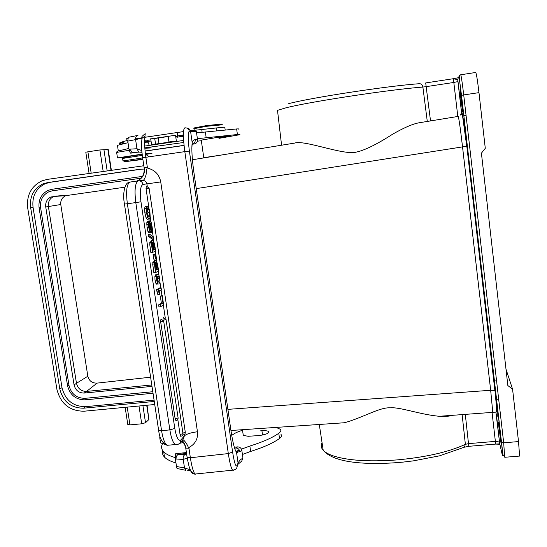 <?xml version="1.0" encoding="UTF-8"?>
<svg xmlns="http://www.w3.org/2000/svg" width="547" height="547" viewBox="0 0 547 547"><rect width="100%" height="100%" fill="white"/><g stroke="black" fill="none" stroke-linecap="round" stroke-linejoin="round"><path stroke-width="0.82" d="M185.214 445.484L186.096 448.143L188.954 448.232L189.358 447.255C188.257 449.702 188.763 445.292 183.642 440.068L182.725 439.781M190.383 469.859L184.496 467.945L185.823 470.311L177.057 468.505L176.503 466.509L184.496 467.945L183.224 459.398C182.876 456.731 183.648 455.09 185.542 454.482L178.507 454.338C176.736 455.193 175.922 456.752 176.066 459.022L183.224 459.398L187.245 458.133M195.689 474.167L194.602 474.099C191.436 471.883 189.973 470.345 190.206 469.483C189.775 467.945 189.467 469.647 187.136 457.436L190.363 457.75C191.737 466.529 193.282 471.972 195.005 474.071M191.012 471.015C191.443 472.916 192.633 473.941 194.561 474.099M141.851 180.428C142.767 179.484 143.478 182.671 146.042 174.91C146.589 168.832 147.252 166.603 148.046 168.244C155.081 170.151 159.314 174.712 160.736 181.925L142.993 184.435C140.415 185.816 139.738 191.6 140.962 201.795L174.801 428.451C176.496 437.826 178.561 441.614 181.002 439.822L184.318 435.911L183.464 438.899M189.358 447.255C195.402 443.856 198.103 438.694 197.453 431.761C190.814 432.636 186.431 434.024 184.318 435.911L184.127 434.612M148.046 168.244L147.348 167.341L144.476 167.779C144.976 174.472 142.323 178.924 136.524 181.139M147.246 186.158L146.911 183.874C146.343 181.481 144.709 180.325 142.008 180.407L130.124 182.042C126.747 183.737 125.824 190.971 127.355 203.737L124.456 204.072M130.261 152.928L133.454 152.654L130.261 152.928L129.003 149.276L127.779 141.126L128.313 137.331L137.557 135.471M144.695 146.083L183.607 140.442M129.195 150.302L118.412 152.087C116.449 151.991 116.408 151.615 118.309 150.958L128.88 148.449M197.385 138.678L237.412 134.521C239.716 134.364 240.427 134.439 239.552 134.747L218.964 138.357M201.289 140.729L197.405 141.181M183.758 142.473L144.805 147.881M218.889 137.823L227.463 136.347L217.446 137.393L201.262 140.114M118.412 152.087L116.689 152.702M126.371 157.194L117.475 157.912L142.158 154.124M146.268 153.632L152.004 153.29L145.475 154.5M151.211 147.922L144.832 148.251M145.707 141.023L146.993 140.811M175.703 136.524L176.777 136.374M181.139 135.779L181.57 135.724M147.081 141.406L145.796 141.632M238.793 129.256C239.668 128.921 238.95 128.819 236.639 128.948L196.558 132.88M128.012 142.678L117.461 145.345L118.309 150.958M149.051 145.454L148.661 142.788L144.586 142.829M150.863 139.875L146.938 140.435L147.102 141.584L151.034 141.023M144.593 140.791L145.673 140.777L145.844 141.919L144.579 141.953M180.852 135.553L181.016 136.702L181.057 135.239L180.38 135.615M177.618 137.167L176.907 137.27L176.743 136.121L177.454 136.025L177.618 137.167L180.517 136.552L180.353 135.396L177.625 135.984M177.59 135.718L177.611 137.112L177.59 135.718M182.329 135.218L182.356 136.388L183.402 136.251M183.382 134.959L182.315 135.102L182.479 136.258L183.402 136.135M182.206 135.369L181.536 135.458L181.7 136.606L183.409 136.374M127.69 140.408L123.034 141.591L119.561 143.123M120.231 143.136L123.232 142.911M225.166 129.851L224.838 127.506C225.726 127.061 222.916 127.205 216.427 127.943L190.418 130.74M204.175 157.611L220.154 155.232M452.629 415.385C449.19 416.294 444.779 416.595 439.391 416.281C420.342 414.688 399.563 406.756 390.175 407.864C379.919 406.975 362.305 417.983 344.35 422.756L333.451 423.501M227.901 409.361L490.673 390.278L492.799 412.609M192.414 159.758L294.621 143.088C304.481 139.663 343.502 155.471 356.152 152.128C364.623 150.363 376.808 144.374 392.691 134.159C404.377 127.485 413.354 123.663 419.631 122.692L458.154 116.415C458.865 117.783 460.328 127.943 462.536 146.89L196.243 188.626M458.42 117.024L458.659 116.484M498.994 444.321L499.917 444.499M519.274 456.102L519.616 456.075L518.515 441.579L512.58 389.204L505.989 369.136M460.745 74.761L475.651 72.484C476.321 72.908 477.428 79.63 478.974 92.641L485.285 148.312L481.415 153.167L507.855 385.553L512.58 389.204M458.475 77.688L453.292 78.72L457.777 79.657L457.942 81.585L453.825 82.46L453.285 78.72L425.71 82.925L426.154 86.652L453.825 82.46L457.812 116.47M460.608 115.034L461.736 111.752L460.615 115.041M495.808 444.061L499.78 443.884L502.283 454.954C502.891 457.135 502.611 452.957 501.435 442.414L461.477 95.342C460.095 83.684 459.193 77.647 458.776 77.216L458.352 77.961M495.903 412.342L499.507 442.024L496.348 413.888M496.779 415.699C497.811 419.077 497.216 410.783 494.994 390.832L466.83 146.322C464.266 124.689 462.564 113.167 461.736 111.752M461.702 100.005L460.027 89.12L461.073 100.928L462.748 111.786L461.702 100.005M500.389 435.904L498.255 421.908L501.107 443.884L500.389 435.904M243.169 434.646L243.271 435.398L248.188 436.287L259.36 435.528C265.979 434.537 269.076 433.224 268.659 431.604C267.722 430.817 265.48 430.537 261.924 430.756L260.051 430.899M162.63 450.496C161.974 452.868 162.596 455.077 164.51 457.114C166.698 459.412 170.52 461.367 175.97 462.967M242.417 454.489L250.635 451.439C263.736 447.275 273.356 442.961 279.51 438.482C281.548 436.95 282.04 435.597 280.987 434.407M236.803 451.282L236.892 451.87L237.405 451.754M179.696 443.316L183.471 442.489L183.443 443.091L184.271 443.453M160.326 441.497L160.538 442.899L164.77 444.287M231.696 435.309L233.145 434.448C235.107 432.971 238.218 431.583 242.485 430.291M276.091 427.412L280.276 429.251C281.329 430.407 280.83 431.747 278.785 433.251C272.625 437.662 262.984 441.928 249.87 446.044L241.453 449.149M239.388 450.119L235.894 451.378M175.225 457.579C169.741 456.02 165.905 454.106 163.717 451.849C161.413 449.408 160.989 446.749 162.445 443.856M160.688 438.4L159.772 437.805L159.874 435.98M237.548 452.759L237.33 451.22M177.057 468.505L177.782 468.697M176.503 466.509L175.361 458.878L175.649 453.73L186.411 452.54M237.213 466.386L238.034 462.824L240.147 459.979L242.923 458.003L241.829 450.338C241.295 448.137 239.907 446.981 237.651 446.872L234.321 447.241M242.923 458.003L241.726 461.107L241.124 461.483M186.541 453.449L178.507 454.338L175.649 453.73M237.651 446.872L235.948 447.993C238.054 448.178 239.367 449.381 239.894 451.603L236.53 452.314L235.142 449.696M191.847 148.62L192.202 142.699L190.595 131.465L196.339 131.328L197.508 139.519C197.665 141.529 196.858 142.952 195.094 143.779L192.147 144.292M233.59 470.215L232.591 470.181C235.47 469.729 236.885 468.841 236.844 467.521L238.034 462.824L236.53 452.314C234.622 449.832 232.728 442.373 230.855 429.935L193.795 171.56C191.97 158.227 191.443 148.606 192.202 142.699C192.455 140.784 193.508 139.779 195.347 139.683L194.958 142.199L193.276 143.882M130.678 153.174L138.494 152.045M145.085 151.095L184.045 145.461M141.926 151.929L132.401 152.572L129.694 149.146L136.962 148.743L141.81 150.603M188.954 448.232L190.363 457.75L228.318 453.579L184.824 151.635L142.644 157.762C141.393 149.365 141.222 142.835 142.131 138.186L141.967 136.518L142.117 138.227M141.96 152.298L138.712 152.045L136.962 148.743L135.601 139.608L127.779 141.126M148.859 156.804L145.304 153.105M141.981 136.456L145.208 133.639L145.017 136.08L142.145 138.152M142.131 138.186L141.878 139.471M144.244 168.579L144.476 167.779M192.182 144.162L194.342 143.977M192.236 143.895L193.221 143.909L192.441 144.135M261.534 447.651L264.064 446.639M237.487 452.766L237.419 452.28L236.646 452.437L236.55 451.678L236.817 452.403M143.834 165.768L47.302 179.382L41.852 180.893C31.145 186.301 26.427 195.313 27.692 207.935L56.902 389.341C60.642 403.809 69.695 411.105 84.067 411.214L154.733 404.513M56.833 195.908L56.621 196.291M121.735 179.341L122.09 179.286M103.151 171.3L99.896 149.953L108.217 149.502L111.349 170.117M99.896 149.953L85.804 152.162M127.793 424.472L129.94 424.875L141.714 423.802L145.516 422.728L148.88 419.535L147.054 405.245M144.285 169.05L140.223 169.235L47.808 182.548L42.926 183.915C33.627 188.66 29.524 196.53 30.632 207.525L59.808 389.054C63.076 401.724 71.001 408.103 83.588 408.192L154.268 401.45M47.808 182.548L50.119 182.308L45.264 183.669C36.013 188.387 31.938 196.216 33.025 207.149L61.996 387.638C65.243 400.24 73.127 406.578 85.64 406.667L83.588 408.192M50.119 182.308L142.234 169.05M154.063 400.117L85.64 406.667M142.446 176.387L51.979 189.276L48.15 190.37C41.285 193.939 38.263 199.785 39.09 207.901L39.138 207.887M153.03 393.252L85.202 399.85L153.03 393.259M51.979 189.276L52.184 190.848L141.037 178.219L52.225 190.848L48.724 191.853C42.57 195.088 39.869 200.366 40.601 207.689L68.99 385.409C71.192 393.977 76.553 398.284 85.058 398.332L152.798 391.727M124.846 187.197L65.859 195.641C62.112 197.378 60.416 200.339 60.772 204.523L48.389 206.54C47.931 201.98 49.613 198.684 53.421 196.64L50.803 197.009C46.967 199.067 45.285 202.383 45.743 206.971L74.064 384.897C75.459 390.319 78.85 393.04 84.224 393.061L151.991 386.38M45.743 206.971L48.389 206.54L76.477 383.303L87.835 376.227C89.099 380.965 92.183 383.262 97.079 383.112L86.57 391.413L151.779 384.965M84.224 393.061L86.57 391.413C81.229 391.392 77.865 388.685 76.477 383.303L74.064 384.897M87.835 376.227L60.772 204.523M150.603 377.191L97.079 383.112M183.484 131.601L144.825 137.297M141.844 137.796L135.547 138.897M127.711 138.268L126.733 138.596M222.779 124.75L206.472 126.309L193.782 128.723L194.404 127.889L206.458 125.584L222.014 124.046M144.579 142.008L145.078 142.015L144.579 142.124M144.579 142.158L145.844 141.919M180.325 136.593L181.016 136.702M142.193 154.432L126.323 156.852M142.309 155.375L122.603 158.445M147.239 155.027L145.543 155.027M123.15 160.948L142.664 157.912M142.89 159.437L124.224 161.775L142.835 159.033M162.261 295.626L160.298 296.03L161.372 303.236L158.651 304.843L158.958 306.915L160.538 306.73L163.635 304.87L162.261 295.626L161.864 295.845L162.938 303.052L160.23 304.658L160.538 306.73M161.105 287.838L159.533 288.023L156.497 289.637L157.851 294.621L159.43 294.43L159.252 290.908L161.386 289.753L161.105 287.838L158.083 289.445L159.43 294.43M156.476 274.505L155.847 274.58L154.904 276.413L155.013 280.153L155.943 283.462L156.538 284.16L157.515 284.043M154.637 260.509L154.042 261.712M153.249 261.815L152.688 264.112L153.871 272.796L155.457 272.604L158.616 271.127L157.693 264.864L156.319 260.351L155.656 263.333L154.917 261.651L154.357 262.369L155.457 272.604M155.068 254.006L153.064 254.376L153.782 259.182L155.362 258.984L155.786 258.806L155.068 254.006L154.644 254.17L155.362 258.984M151.635 240.625L151.088 241.726M150.24 241.836L149.7 244.085L150.89 252.796L155.683 251.346L154.746 245.063L153.351 240.468L152.695 243.394L151.929 241.665L151.375 242.348L152.476 252.598M148.428 236.27L152.367 239.34L153.939 239.135L150.015 236.058L148.428 236.27L148.155 234.465L149.748 234.26L150.015 236.058M148.661 221.002L148.23 221.576M150.856 230.506L151.437 230.431L151.84 229.077L151.068 223.737L150.637 222.896L150.343 223.279L150.863 230.93L150.186 232.331L148.654 227.388L148.387 222.506L148.9 221.487L147.314 221.699L146.801 222.718L147.061 227.6L147.916 231.408L148.982 232.489M150.11 232.345L150.165 232.728L151.745 232.516C152.497 232.14 152.579 229.993 151.998 226.075L151.109 222.068L150.398 220.838L149.782 221.556L149.953 230.273L149.078 227.313L148.9 221.487M146.138 206.472L147.704 206.171L148.599 207.169L149.912 212.058L150.199 217.063L149.256 219.176L148.709 219.094L147.697 217.665L146.48 212.81L146.152 208.469L146.678 206.397L145.092 206.616L144.558 208.68L144.887 213.022L146.104 217.877L147.122 219.306L148.005 219.19M146.835 208.858L147.929 212.434L147.964 216.455M160.674 321.868L163.71 321.151L160.934 319.031L160.674 321.868L175.136 418.845L176.038 420.622M163.382 320.262L166.035 319.482L163.307 317.499L162.985 319.756M180.927 436.253L180.052 434.523L177.809 419.481M146.042 188.592L149.099 188.147L146.329 186.042L146.042 188.592L148.907 207.867M165.297 318.176L163.341 305.041M161.946 295.66L161.098 289.91M160.791 287.872L159.909 281.917M158.91 275.216L158.322 271.264M156.804 261.035L155.382 251.463M153.857 241.193L153.557 239.183M153.235 237.022L152.346 231.039M150.951 221.665L150.22 216.735M182.862 434.749L183.245 434.892M158.651 304.843L160.23 304.658M161.372 303.236L162.938 303.052M160.298 296.03L161.864 295.845M156.722 291.148L158.309 290.956M156.497 289.637L158.083 289.445M159.881 282.095L158.904 283.968L158.117 283.968L157.522 283.271L156.592 279.961L156.483 276.221L157.427 274.389L158.247 274.396L158.856 275.107L159.772 278.389L159.881 282.095M156.982 279.77L157.898 282.061L158.623 282.04L159.389 278.573L158.466 276.303L157.721 276.317L156.968 277.479L156.982 279.77M157.215 276.809L157.816 278.765L157.577 281.732M156.285 265.698L156.886 269.719L157.912 269.247L157.427 265.965L156.517 262.416L156.107 262.984L156.285 265.698M154.999 266.601L155.553 270.327L156.483 269.903L155.239 263.702L154.808 264.461L154.999 266.601M157.912 269.247L156.832 269.377M156.483 269.903L155.512 270.027M153.064 254.376L154.644 254.17M153.324 245.794L153.926 249.829L154.972 249.432L153.919 243.196L153.557 242.54L153.153 243.087L153.324 245.794M152.025 246.601L152.579 250.348L153.516 249.986L152.257 243.73L151.834 244.461L152.025 246.601M154.972 249.432L153.885 249.569M153.516 249.986L152.545 250.109M149.748 234.26L153.673 237.371L153.939 239.135M151.437 230.431L151.745 232.516M148.763 217.104L147.772 216.086L146.904 212.728L146.678 206.397M148.9 217.091L149.659 215.634L149.509 212.215L148.914 209.617L148.018 208.27L146.979 208.407M147.704 206.171L148.018 208.27M175.136 418.845L178.11 417.942L163.703 321.157M168.086 136.018L168.948 141.926L176.373 141.133L175.525 135.266L150.719 138.876M176.373 141.133L151.567 144.654L155.533 143.943L154.664 138.049M154.733 138.514L168.161 136.524M187.074 457.06L185.707 447.795C185.153 445.012 184.483 443.289 183.71 442.632M181.802 440.875L183.662 442.619M183.689 442.646L186.096 448.143M177.119 444.608L175.286 444.574C172.975 442.803 171.163 437.915 169.857 429.908L135.793 202.581L127.355 203.737L161.563 430.667L169.857 429.908L174.801 428.451M158.582 430.031L158.644 430.4L161.563 430.667C162.876 438.66 164.715 443.535 167.088 445.299L169.262 445.108M140.962 201.795L135.793 202.581C134.261 189.788 135.136 182.554 138.418 180.866C140.859 180.777 142.384 181.966 142.993 184.435M160.736 181.925L197.453 431.761M145.017 136.08C144.237 140.709 144.517 147.765 145.851 157.235L147.348 167.341M194.602 474.099L232.591 470.181C231.128 468.273 229.706 462.735 228.318 453.579L232.605 452.048L189.392 151.081L184.824 151.635C182.917 136.805 182.93 128.873 184.859 127.834C187.265 127.725 188.756 128.866 189.344 131.253C187.792 132.162 187.806 138.774 189.392 151.081M186.766 128.032C188.859 128.23 190.13 129.372 190.595 131.465L189.344 131.253M120.176 142.76L120.429 144.442M216.427 127.943L216.81 130.685M220.714 136.941L220.797 137.536M494.891 390.674L490.673 390.278L462.536 146.89L466.741 146.329M281.575 145.215L277.5 110.337L285.855 107.848C309.301 101.79 390.305 89.428 422.879 87.062L427.289 121.448M277.158 111.704L277.671 111.793M430.53 120.914L426.154 86.652L422.879 87.062C422.366 84.703 421.128 83.588 419.166 83.732C388.062 85.865 311.257 97.639 288.754 103.615M458.639 117.988L458.577 116.702M322.039 442.564C320.651 445.285 321.041 447.849 323.209 450.27C325.007 452.225 327.988 453.969 332.145 455.501C346.661 460.492 368.227 461.969 396.821 459.938C425.669 457.292 448.519 452.096 465.374 444.342L464.314 447.207L463.589 447.562M462.14 414.735L465.374 444.342L468.499 443.638L468.813 446.311L464.294 447.22L439.508 455.842L413.327 460.868L403.351 462.071C389.724 463.391 376.856 463.767 364.74 463.186C343.331 462.071 329.492 457.764 323.209 450.27L319.291 424.465M492.095 412.691L495.37 441.381L468.499 443.638L465.319 414.517M495.589 444.082L495.37 441.381L499.507 442.024L499.555 444.239L495.623 444.082L468.813 446.311M478.974 92.641L463.712 94.918L503.684 442.81L504.69 457.189M501.435 442.414L503.684 442.81L518.515 441.579M460.663 74.775C461.155 75.226 462.174 81.941 463.712 94.918L461.477 95.342M461.531 111.971L458.003 81.537M458.776 77.216L459.193 75.671M502.406 455.432L502.283 454.954M499.596 442.195L499.869 444.26M439.391 416.281L496.252 412.096C496.368 411.139 496.799 413.676 496.43 406.045L494.994 390.832M466.83 146.322L494.898 390.688M262.519 435.029L261.924 430.756M279.51 438.482L278.785 433.251M250.635 451.439L249.87 446.044M187.983 470.509L191.101 471.158M190.664 470.399L187.73 470.482M176.066 459.022L175.361 458.878M234.601 448.143L235.948 447.993M241.829 450.338L239.894 451.603M237.213 465.319C235.928 467.658 234.389 463.234 232.605 452.048M195.347 139.683L197.508 139.519M184.038 145.352L145.071 150.979M137.81 152.032L133.454 152.654M129.003 149.276L129.694 149.146M137.96 135.396C136.21 135.806 135.43 137.208 135.601 139.608L141.878 138.124M138.883 180.154L141.721 177.419C142.09 176.893 144.538 174.575 144.162 168.004L142.644 157.803M142.815 165.762L143.335 165.72M111 170.165L107.848 149.399M103.903 149.481L107.137 170.726M87.882 151.745L91.164 173.037M141.714 423.802L138.993 406.004M142.917 405.635L145.516 422.728M148.88 419.535L146.712 405.272M127.205 407.125L129.94 424.875M59.808 389.054L61.996 387.638M33.025 207.149L30.632 207.525M142.029 169.078L140.223 169.235M142.199 176.763L142.336 176.407M85.058 398.332L85.202 399.85C75.835 399.782 69.934 395.037 67.5 385.635L68.99 385.409M67.541 385.553L39.09 207.901L40.601 207.689M48.724 191.853L52.225 190.848M53.093 196.346L67.623 195.19M201.734 129.516L202.13 132.306M177.187 132.436L177.693 135.971M122.528 141.905L122.815 143.84M237.412 134.521L236.639 128.948M206.171 137.7L205.351 131.943M181.002 439.822L180.216 442.762L183.054 439.391M157.31 292.016L158.89 291.831M155.943 283.462L157.522 283.271M155.013 280.153L156.592 279.961M154.904 276.413L156.483 276.221M155.847 274.58L157.427 274.389M158.015 282.115L158.623 282.04M159.389 278.573L157.816 278.765M154.61 266.915L153.023 267.107M152.688 264.112L154.275 263.914M152.77 262.567L154.357 262.369M153.119 261.828L154.705 261.63M154.48 260.529L156.059 260.331M156.866 263.045L156.093 263.141M157.427 265.965L156.346 266.102M155.683 264.782L154.815 264.892M155.922 266.157L154.951 266.28M151.628 246.882L150.042 247.087M149.7 244.085L151.293 243.88M149.789 242.553L151.375 242.348M150.145 241.849L151.731 241.644M151.519 240.646L153.098 240.441M153.919 243.196L153.133 243.299M154.48 246.136L153.399 246.273M152.716 244.837L151.84 244.953M152.955 246.225L151.984 246.348M150.774 229.22L151.84 229.077M150.507 226.39L151.594 226.246M150.309 223.832L151.068 223.737M148.852 232.578L150.336 232.379M147.916 231.408L149.509 231.196M147.061 227.6L148.654 227.388M146.746 224.749L148.34 224.537M146.801 222.718L148.387 222.506M149.755 230.027L150.254 229.959M149.625 229.733L150.281 229.651M148.948 226.328L150.015 226.191M149.051 222.492L149.728 222.403M148.928 221.672L149.782 221.556M148.579 221.015L150.165 220.803M146.152 208.469L144.558 208.68M148.08 215.853L149.659 215.634M147.929 212.434L149.509 212.215M147.334 209.836L148.914 209.617M146.104 217.877L147.697 217.665M144.887 213.022L146.48 212.81M180.052 434.523L182.985 433.6L166.049 319.605M182.91 433.115L185.289 432.26L149.092 188.154M172.257 141.468L172.319 141.864M159.033 143.861L158.179 138.035M183.642 440.068L182.452 440.451L183.703 442.626M180.216 442.762C178.595 444.403 176.954 445.005 175.286 444.574L167.088 445.299C162.459 443.46 159.642 438.496 158.644 430.4L124.456 204.099C122.384 193.474 124.873 182.93 128.764 182.513M116.661 152.504L117.475 157.912M119.533 142.952L119.786 144.62M144.599 142.158L144.695 142.822M201.248 140.011L203.751 157.591M204.414 157.803L204.072 157.529M230.937 430.489L344.35 422.756M459.377 75.445C459.254 78.112 459.965 84.737 461.518 95.322L502.96 454.776L504.956 457.258L519.616 456.075M458.154 78.214L457.702 79.643L461.538 112.62M460.889 114.767L461.278 114.261C461.278 113.195 461.709 113.817 462.584 116.135L466.755 146.329M498.72 399.645L496.539 399.85M496.56 380.828L494.372 381.04M466.065 115.396L463.829 115.725M243.271 435.398L242.465 429.703M268.768 432.376L268.659 431.604M159.772 437.805L160.538 442.899M163.717 451.849L164.51 457.114M237.931 464.348L241.726 461.107M149.399 147.806L149.304 147.136M141.967 136.518L141.858 139.615M193.221 143.909L195.094 143.779M85.797 152.128L89.065 173.337M125.147 407.317L127.82 424.677M45.264 183.669L42.926 183.915M53.421 196.64L50.803 197.009M65.859 195.641L53.784 196.489M123.355 143.717L123.034 141.591M122.289 143.97L122.029 142.213M126.719 138.514L127.027 140.552M193.966 128.613L194.212 130.295M126.295 156.695L126.432 157.604M122.583 158.329L122.966 160.845M124.545 161.7L123.355 160.756M158.117 283.968L156.538 284.16M158.466 276.303L157.557 276.413M150.186 232.331L148.599 232.543M148.709 219.094L147.122 219.306M175.792 420.636C177.474 420.397 178.233 419.433 178.076 417.737M180.688 436.267C182.356 436.027 183.108 435.07 182.951 433.381M183.013 434.906C184.66 434.674 185.406 433.716 185.255 432.048M151.567 144.654L150.705 138.788"/></g></svg>
